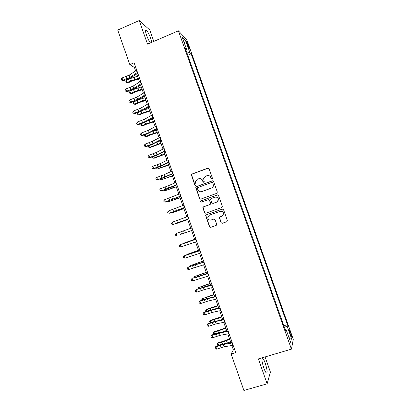 <?xml version="1.0" encoding="UTF-8"?>
<svg xmlns="http://www.w3.org/2000/svg" width="411" height="411" viewBox="0 0 411 411"><rect width="100%" height="100%" fill="white"/><g stroke="black" fill="none" stroke-linecap="round" stroke-linejoin="round"><path stroke-width="0.62" d="M212.071 179.201L212.472 178.338L209.06 168.69L207.853 168.114L191.922 174.069L191.336 174.726L194.737 184.888L195.574 185.294L195.99 184.806L195.43 181.457L197.337 179.253L198.662 178.759C200.44 178.297 201.724 178.913 202.515 180.609L202.952 181.852L203.799 182.258L204.226 181.739L203.63 178.544L205.572 176.196L206.908 175.703C208.696 175.235 209.985 175.851 210.781 177.552L211.223 178.8L212.071 179.201M265.259 363.267C264.299 360.606 263.446 358.926 262.701 358.222C261.375 358.099 261.73 361.326 263.77 367.907C264.735 370.583 265.588 372.268 266.328 372.962C267.648 373.013 267.294 369.782 265.259 363.267M151.823 42.266L150.852 38.768C149.244 34.478 147.708 31.585 146.239 30.085C145.119 29.458 145.206 31.123 146.511 35.079C147.713 38.367 148.993 40.977 150.349 42.903M290.598 332.725L289.601 330.578C289.2 330.47 289.421 331.703 290.264 334.277L291.26 336.429C291.656 336.522 291.435 335.289 290.598 332.725M221.036 222.711L222.259 223.307L226.8 221.714L227.432 220.846L223.563 209.697L222.341 209.107L206.271 214.83L205.659 215.59L209.476 226.774L210.684 227.37L216.124 225.459L216.695 224.236L215.071 219.633L213.859 219.037L211.162 219.993C209.045 220.306 207.925 219.376 207.802 217.198L209.451 215.128L220.034 211.367C222.063 211.023 223.199 211.891 223.44 213.972L221.755 216.248L219.988 216.874L219.356 217.702L221.036 222.711L222.428 223.245L226.893 221.678M153.786 41.424L149.753 29.982L139.216 20.55L147.518 44.126L178.4 30.815L291.425 349.139L258.365 358.906L267.135 383.817L243.887 390.45L231.131 354.01L235.714 352.633L134.12 62.775L129.814 64.609L134.438 67.491L135.635 70.898M139.216 20.55L117.716 30.044L129.814 64.609M216.767 193.329L217.337 192.096L213.54 181.359L212.328 180.778L196.355 186.661L195.759 187.359L199.546 198.559L200.748 199.145L216.767 193.329M218.544 195.513L222.351 206.276L221.776 207.509L205.711 213.242L204.508 212.651L202.849 207.591L203.46 206.846L209.944 204.514L210.514 203.286L209.44 200.244L208.228 199.654L201.488 202.094L200.619 201.339L201.041 200.825L217.327 194.927L218.544 195.513M187.02 43.741L189.307 49.012C189.661 49.284 189.569 48.616 189.024 47.013L186.738 41.752C186.383 41.48 186.481 42.138 187.02 43.741M178.4 30.815L186.794 39.775L293.284 339.327L291.425 349.139M185.849 49.808L186.517 49.202L185.15 47.84L285.784 331.204L286.154 329.714L285.265 329.756M186.517 49.202L182.227 37.118L185.685 40.756L189.877 52.546L186.969 52.952M187.776 55.233L191.151 53.815L189.877 52.546M191.151 53.815L287.423 324.664L287.073 326.051L291.466 338.402L290.659 342.389L286.154 329.714M267.135 383.817L270.412 372.053L265.074 356.928M231.85 345.512L233.376 349.853L231.131 354.01M136.714 73.985L139.524 82.005M140.588 85.036L143.424 93.133M144.466 96.107L147.328 104.281M148.35 107.199L151.243 115.45M152.245 118.311L155.163 126.639M156.144 129.444L159.093 137.849M160.054 140.593L163.028 149.08M163.968 151.767L166.969 160.331M167.888 162.962L170.919 171.603M171.819 174.172L174.875 182.895M175.754 185.407L178.836 194.208M179.699 196.664L182.808 205.541M183.65 207.935L186.789 216.895M187.606 219.233L190.771 228.269M191.572 230.556L179.956 234.64L191.572 230.556L194.747 239.618M195.564 241.945L198.729 250.972M199.566 253.371L202.71 262.346M203.579 264.812L206.707 273.741M207.596 276.279L210.704 285.157M211.619 287.762L214.712 296.598M215.652 299.27L218.729 308.055M219.69 310.798L222.752 319.537M223.738 322.347L226.78 331.04M227.792 333.917L230.818 342.563M135.599 66.998L134.438 67.491M234.609 349.484L233.376 349.853M283.847 325.759L287.423 324.664M284.443 327.433L287.073 326.051M184.21 42.698L185.685 40.756M291.466 338.402L288.974 337.652M211.906 179.242L210.971 177.562C210.468 176.334 209.574 175.656 208.274 175.533M199.936 178.59C201.272 178.677 202.197 179.35 202.715 180.614L203.661 182.294M208.408 168.084L192.143 174.089L191.557 174.747L194.948 184.888L195.461 185.325M212.775 180.732L196.566 186.661L195.97 187.354L199.751 198.539L200.645 199.176M212.646 182.818L211.793 182.412L197.773 187.57L197.352 188.063L197.84 189.743C198.626 191.434 199.91 192.055 201.688 191.603L211.28 188.089C212.41 187.627 213.073 186.784 213.268 185.561L212.831 182.823L212.127 182.381M200.948 191.767L201.688 191.603M212.831 182.823L213.453 185.556C213.252 186.779 212.595 187.621 211.47 188.084L201.888 191.588M208.521 199.602L209.631 200.214L210.751 203.702L210.129 204.483L203.661 206.81L203.049 207.555L204.704 212.605L205.716 213.237M217.645 194.871L201.246 200.799L200.82 201.308L201.462 202.104M216.705 202.084L218.38 199.88C218.179 197.758 217.049 196.869 214.984 197.213L211.254 198.559L210.638 199.345L211.763 202.839L212.975 203.424L216.88 202.053L218.554 199.854C218.359 197.737 217.229 196.848 215.164 197.193M216.88 202.053L213.155 203.394M220.327 211.28C222.3 211.033 223.394 211.912 223.61 213.925L221.925 216.196L220.157 216.818L219.531 217.65L221.21 222.649M213.967 219.012L211.352 219.936M222.521 209.06L206.466 214.778L205.854 215.539L209.667 226.702L210.874 227.298L216.217 225.423M138.466 78.989L131.684 81.111L128.098 82.93L126.085 82.626L125.787 81.774L126.151 80.587L129.737 78.758L137.495 76.215M126.151 80.587L126.896 82.729L130.493 80.91L138.25 78.362M126.085 82.626L128.098 82.93M137.5 72.423L129.912 77.371L122.817 80.16L123.13 80.767L127.461 79.272L131.571 77.34L137.798 73.276M136.719 70.199L129.146 75.172L122.052 77.972L122.817 80.16L121.528 80.088L121.219 79.21L122.052 77.972M123.13 80.767L121.528 80.088M142.216 89.69L135.43 91.833L131.833 93.616L130.647 93.456L134.253 91.668L142.011 89.105M129.897 91.309L130.647 93.456L129.825 93.333L129.522 92.475L129.897 91.309L133.503 89.516L141.261 86.957M145.972 100.412L139.19 102.575L135.573 104.322L134.397 104.204L138.024 102.447L145.787 99.873M133.647 102.051L134.397 104.204L133.57 104.06L133.267 103.202L133.647 102.051L137.171 100.335M137.998 99.95L145.032 97.715M149.738 111.15L142.951 113.333L139.319 115.049L138.158 114.967L141.8 113.246L149.563 110.657M137.408 112.814L138.158 114.967L137.32 114.803L137.017 113.939L137.408 112.814L138.702 112.198M143.331 110.133L148.808 108.499M141.399 83.551L133.76 88.36L126.65 91.139L126.948 91.699L131.279 90.199L135.404 88.298L141.682 84.347M140.619 81.321L132.989 86.161L125.879 88.94L126.65 91.139L125.35 91.047L125.047 90.168L125.879 88.94M126.948 91.699L125.35 91.047M145.309 94.705L137.608 99.375L130.487 102.134L130.77 102.647L135.106 101.147L139.247 99.272L145.566 95.439M144.528 92.47L136.837 97.171L129.717 99.935L130.487 102.134L129.182 102.031L128.874 101.152L129.717 99.935M130.77 102.647L129.182 102.031M149.224 105.874L141.466 110.405L134.33 113.148L134.597 113.621L138.939 112.116L143.095 110.271L149.46 106.552M148.443 103.639L140.696 108.196L133.56 110.944L134.33 113.148L133.02 113.03L132.717 112.152L133.56 110.944M134.597 113.621L133.02 113.03M153.509 121.913L146.722 124.112L143.074 125.792L141.923 125.751L145.581 124.065L153.349 121.461M141.194 123.654L141.923 125.751L141.076 125.561L140.778 124.703L141.143 123.67M148.207 120.582L152.594 119.298M153.149 117.063L145.33 121.456L138.183 124.189L138.435 124.61L142.776 123.105L146.948 121.286L153.365 117.685M152.363 114.823L144.559 119.247L137.413 121.98L138.183 124.189L136.868 124.055L136.56 123.172L137.413 121.98M138.435 124.61L136.868 124.055M157.285 132.691L150.498 134.906L146.835 136.555L145.7 136.555L149.373 134.9L157.141 132.28M145.037 134.664L145.7 136.555L144.842 136.344L144.544 135.481L144.816 134.741M153.123 131.073L156.38 130.117M157.079 128.278L149.203 132.527L142.042 135.24L142.278 135.62L146.624 134.109L157.274 128.833M156.293 126.033L148.428 130.313L141.271 133.03L142.042 135.24L140.721 135.096L140.413 134.212L141.271 133.03M142.278 135.62L140.721 135.096M161.066 143.485L150.606 147.338L149.481 147.374L160.942 143.126M148.89 145.689L149.481 147.374L148.618 147.143L148.484 145.833M158.23 141.538L160.182 140.952M161.014 139.509L153.082 143.619L145.91 146.316L146.131 146.65L150.477 145.14L161.189 140.007M160.228 137.264L152.306 141.399L145.134 144.102L145.91 146.316L144.58 146.157L144.271 145.273L145.134 144.102M146.131 146.65L144.58 146.157M164.857 154.305L154.377 158.137L153.267 158.214L164.744 153.986M152.748 156.74L153.267 158.214L152.394 157.963L152.152 156.945M163.706 151.895L163.984 151.813M164.96 150.765L156.971 154.731L149.779 157.413L149.984 157.701L154.341 156.185L165.109 151.197M164.169 148.51L156.19 152.507L149.008 155.194L149.779 157.413L148.448 157.238L148.14 156.355L149.008 155.194M149.984 157.701L148.448 157.238M168.654 165.14L157.059 169.075L168.556 164.868M156.617 167.806L157.059 169.075L156.18 168.803L155.918 168.053M168.911 162.037L160.86 165.864L153.663 168.531L153.853 168.772L158.204 167.251L169.039 162.412M168.12 159.781L160.085 163.635L152.887 166.306L153.663 168.531L152.322 168.34L152.013 167.452L152.887 166.306M153.853 168.772L152.322 168.34M172.456 175.995L160.86 179.956L172.379 175.764M160.49 178.898L160.86 179.956L159.971 179.658L159.792 179.139M172.867 173.334L164.765 177.018L157.547 179.664L162.083 178.338L172.98 173.648M172.075 171.074L163.984 174.783L156.771 177.434L157.547 179.664L156.206 179.463L155.892 178.574L156.771 177.434M157.721 179.864L156.206 179.463M176.268 186.866L164.667 190.853L176.201 186.686M164.369 190.005L164.667 190.853L163.67 190.247M176.833 184.652L161.441 190.822L165.962 189.445L176.925 184.899M176.042 182.386L167.888 185.952L160.665 188.587L161.441 190.822L160.095 190.606L159.781 189.712L160.665 188.587M161.6 190.976L160.095 190.606M180.085 197.763L168.484 201.775L180.033 197.624M168.258 201.133L168.484 201.775L167.56 201.38M180.809 195.985L165.345 201.996L180.876 196.175M180.013 193.72L164.564 199.761L165.345 201.996L163.989 201.77L163.676 200.876L164.564 199.761M165.484 202.104L163.989 201.77M183.907 208.675L172.301 212.713L183.876 208.583M172.152 212.282L172.301 212.713L171.659 212.456M184.791 207.344L169.25 213.196L184.832 207.473M183.994 205.074L168.469 210.956L169.25 213.196L167.888 212.949L167.575 212.055L168.469 210.956M169.378 213.258L167.888 212.949M187.74 219.608L176.129 223.666L187.719 219.556M188.777 218.724L173.17 224.411L188.798 218.786M187.981 216.448L172.384 222.166L173.17 224.411L171.798 224.154L171.485 223.255L172.384 222.166M184.369 233.083L192.774 230.124L184.369 233.083L183.583 230.833L176.304 233.402L177.09 235.652L175.718 235.38L175.405 234.481L176.304 233.402M191.973 227.843L183.583 230.833M194.65 239.33L183.039 243.44L194.66 239.366M196.777 241.545L181.02 246.908L180.234 244.653L179.324 245.721L179.638 246.621L181.02 246.908M195.975 239.259L180.234 244.653L195.96 239.207M198.498 250.32L186.882 254.45L198.528 250.402M186.584 254.984L186.882 254.45L187.015 254.83M200.784 252.986L184.955 258.185L184.169 255.93L183.255 256.983L184.236 255.817L199.946 250.587M199.982 250.695L184.236 255.817M184.955 258.185L183.568 257.887L183.255 256.983M202.356 261.324L190.74 265.485L202.402 261.453M190.247 266.323L190.74 265.485L190.945 266.076M204.806 264.448L188.901 269.488L188.11 267.227L187.195 268.27L188.161 267.063L203.938 261.982M204 262.156L188.161 267.063M188.901 269.488L187.508 269.169L187.195 268.27M206.219 272.349L194.598 276.536L206.281 272.524M194.177 277.595L194.598 276.536L194.881 277.343M208.829 275.935L192.851 280.805L192.06 278.54L191.136 279.572L192.096 278.329L207.94 273.397M208.023 273.634L192.096 278.329M192.851 280.805L191.454 280.477L191.136 279.572M210.088 283.395L198.467 287.608L210.165 283.616M198.117 288.882L197.953 288.414L198.467 287.608L198.826 288.635M212.862 287.438L204.159 289.668L196.812 292.149L196.021 289.878L195.091 290.896L196.037 289.621L204.817 286.688L211.948 284.833M212.055 285.136L196.037 289.621M196.812 292.149L195.405 291.805L195.091 290.896M213.967 294.461L202.34 298.694L214.059 294.728M202.068 300.189L201.822 299.485L202.34 298.694L202.772 299.943M216.9 298.967L208.141 301.047L200.779 303.508L199.982 301.237L199.047 302.244L199.982 300.929L204.38 299.372L215.965 296.295M216.094 296.66L207.344 298.771L199.982 301.237L199.982 300.929M200.779 303.508L199.366 303.148L199.047 302.244M217.851 305.548L207.149 309.17L206.219 309.807L217.958 305.861M206.075 311.502L205.695 310.572L206.219 309.807L206.733 311.271M220.948 310.516L212.127 312.447L204.75 314.893L203.954 312.612L203.013 313.608L203.938 312.262L208.336 310.701L219.988 307.777M220.142 308.204L211.326 310.166L203.954 312.612L203.938 312.262M204.75 314.893L203.332 314.518L203.013 313.608M221.74 316.65L211.023 320.256L210.108 320.94L221.868 317.015M210.237 322.784L209.574 321.685L210.108 320.94L210.694 322.62M221.097 319.871L222.649 319.244M225.007 322.085L216.119 323.868L208.731 326.298L207.935 324.012L206.99 324.993L207.899 323.616L212.302 322.049L224.021 319.275M224.195 319.773L215.323 321.582L207.935 324.012L207.899 323.616M208.731 326.298L207.308 325.908L206.99 324.993M225.639 327.778L218.852 330.336L214.907 331.369L214.003 332.088L217.958 331.06L225.783 328.183M214.398 334.086L213.771 333.706L213.463 332.812L214.003 332.088L214.67 333.989M223.661 331.62L226.564 330.423M229.071 333.681L220.121 335.309L212.718 337.719L211.922 335.433L210.971 336.404L211.87 334.986L216.273 333.413L228.059 330.798M228.254 331.358L219.32 333.018L211.922 335.433L211.87 334.986M212.718 337.719L211.29 337.318L210.971 336.404M229.544 338.921L222.757 341.5L218.796 342.497L217.907 343.262L221.878 342.265L229.703 339.378M218.554 345.415L217.666 344.855L217.357 343.961L217.907 343.262L218.647 345.379M226.456 343.293L230.489 341.618M233.14 345.291L224.129 346.771L216.715 349.165L215.914 346.874L214.958 347.834L215.847 346.381L220.255 344.803L224.719 343.586L232.107 342.342M232.323 342.969L223.327 344.48L215.914 346.874L215.847 346.381M216.715 349.165L215.277 348.749L214.958 347.834M187.621 45.431L188.351 45.118M188.361 47.296L189.024 47.013M129.737 78.758L130.493 80.91M134.191 77.083L134.942 79.236M129.912 77.371L129.146 75.172M127.163 78.66L126.398 76.467M137.192 72.608L136.411 70.389M133.503 89.516L134.253 91.668M137.957 87.846L138.713 89.999M137.269 100.294L138.024 102.447M141.733 98.625L142.489 100.782M141.107 111.268L141.8 113.246M145.515 109.424L146.27 111.587M133.76 88.36L132.989 86.161M130.996 89.634L130.23 87.44M141.091 83.736L140.31 81.506M137.608 99.375L136.837 97.171M134.839 100.628L134.073 98.424M144.996 94.879L144.215 92.65M141.466 110.405L140.696 108.196M138.687 111.638L137.916 109.434M148.91 106.048L148.124 103.813M144.949 122.262L145.581 124.065M149.301 120.243L150.061 122.411M145.33 121.456L144.559 119.247M142.545 122.673L141.774 120.464M152.83 117.233L152.044 114.998M148.803 133.277L149.373 134.9M153.098 131.088L153.853 133.251M149.203 132.527L148.428 130.313M146.408 133.724L145.633 131.51M156.761 128.443L155.975 126.198M152.661 144.307L153.164 145.756M156.981 142.185L157.654 144.112M153.082 143.619L152.306 141.399M150.277 144.795L149.501 142.581M160.691 139.668L159.905 137.423M156.524 155.363L156.971 156.632M160.876 153.303L161.466 154.993M156.971 154.731L156.19 152.507M154.151 155.887L153.375 153.668M164.636 150.919L163.845 148.669M160.398 166.434L160.778 167.524M164.775 164.441L165.284 165.895M160.86 165.864L160.085 163.635M158.035 167L157.259 164.775M168.587 162.186L167.796 159.93M164.277 177.526L164.595 178.441M168.68 175.6L169.106 176.812M164.765 177.018L163.984 174.783M161.924 178.133L161.148 175.908M172.543 173.478L171.752 171.217M168.161 188.639L168.418 189.373M172.594 186.779L172.933 187.75M168.669 188.192L167.888 185.952M165.823 189.286L165.042 187.056M176.504 184.791L175.713 182.525M172.055 199.777L172.25 200.327M176.514 197.979L176.771 198.708M172.584 199.381L171.803 197.141M169.728 200.46L168.947 198.225M180.475 196.119L179.684 193.853M175.954 210.93L176.083 211.295M180.439 209.194L180.614 209.687M176.509 210.596L175.723 208.351M173.637 211.655L172.856 209.415M184.457 207.473L183.66 205.202M180.434 221.832L179.648 219.582M177.557 222.87L176.776 220.625M188.444 218.847L187.642 216.571M181.482 234.1L180.701 231.855M192.435 230.242L191.634 227.961M188.315 244.36L187.524 242.105M185.418 245.357L184.631 243.107M196.437 241.658L195.636 239.372M190.725 253.171L190.843 253.5M195.282 251.583L195.43 252.015M192.266 255.657L191.475 253.397M189.358 256.634L188.572 254.378M200.445 253.094L199.643 250.808M194.598 264.237L194.773 264.751M199.155 262.655L199.392 263.333M196.222 266.975L195.43 264.71M193.304 267.931L192.518 265.67M204.462 264.556L203.656 262.259M198.472 275.324L198.719 276.022M203.039 273.747L203.363 274.671M200.188 278.309L199.392 276.043M197.259 279.249L196.468 276.983M208.485 276.033L207.678 273.736M202.356 286.431L202.664 287.315M206.928 284.859L207.339 286.03M204.159 289.668L203.363 287.397M201.22 290.582L200.429 288.317M212.513 287.536L211.706 285.234M206.245 297.559L206.62 298.627M210.828 295.992L211.326 297.415M208.141 301.047L207.344 298.771M205.192 301.941L204.395 299.67M216.551 299.054L215.744 296.752M210.144 308.702L210.586 309.961M214.732 307.14L215.318 308.815M212.127 312.447L211.326 310.166M209.168 313.321L208.372 311.045M220.599 310.598L219.787 308.291M214.049 319.871L214.552 321.315M218.642 318.314L219.315 320.236M216.119 323.868L215.323 321.582M213.15 324.721L212.353 322.44M224.653 322.167L223.841 319.85M217.958 331.06L218.534 332.689M222.562 329.509L223.322 331.682M220.121 335.309L219.32 333.018M217.142 336.141L216.345 333.855M228.711 333.753L227.9 331.436M221.878 342.265L222.515 344.089M226.487 340.719L227.273 342.964M224.129 346.771L223.327 344.48M221.144 347.583L220.342 345.297M232.78 345.363L231.963 343.036M261.982 358.438L262.701 358.222M145.458 30.429L146.239 30.085"/></g></svg>
